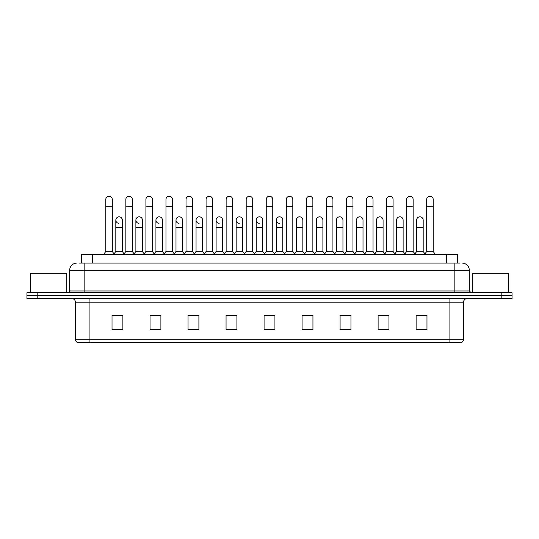 <?xml version="1.0" encoding="UTF-8"?>
<svg xmlns="http://www.w3.org/2000/svg" width="539" height="539" viewBox="0 0 539 539"><rect width="100%" height="100%" fill="white"/><g stroke="black" fill="none" stroke-linecap="round" stroke-linejoin="round"><path stroke-width="0.81" d="M81.618 263.093L81.618 254.401L457.382 254.401L457.382 263.093M463.54 339.26C463.439 340.998 462.57 342.15 460.933 342.737L449.061 342.737L449.061 339.26L463.54 339.26L463.54 302.19A3.618 3.618 0 0 1 467.158 298.572M449.061 342.737L78.067 342.737A3.618 3.618 0 0 1 75.46 339.26L75.46 302.19C75.244 299.994 74.038 298.788 71.842 298.572M512.05 298.572L512.05 295.675L26.95 295.675L26.95 298.572L37.811 298.572L37.811 295.675L26.95 295.675L26.95 292.778L37.811 292.778L37.811 295.675L512.05 295.675L512.05 298.572L37.811 298.572M426.976 329.74L426.976 315.261L416.115 315.261L416.115 329.74L426.976 329.74M388.963 329.74L388.963 315.261L378.102 315.261L378.102 329.74L388.963 329.74M350.956 329.74L350.956 315.261L340.096 315.261L340.096 329.74L350.956 329.74M312.943 329.74L312.943 315.261L302.083 315.261L302.083 329.74L312.943 329.74M122.885 329.74L122.885 315.261L112.024 315.261L112.024 329.74L122.885 329.74M160.898 329.74L160.898 315.261L150.037 315.261L150.037 329.74L160.898 329.74M198.904 329.74L198.904 315.261L188.044 315.261L188.044 329.74L198.904 329.74M236.917 329.74L236.917 315.261L226.057 315.261L226.057 329.74L236.917 329.74M274.93 329.74L274.93 315.261L264.07 315.261L264.07 329.74L274.93 329.74M346.105 315.261L343.316 315.335M386.214 315.335L383.424 315.335M426.322 315.335L423.539 315.335M416.297 315.335L426.976 315.335M235.799 315.335L233.01 315.261M195.684 315.335L192.895 315.261M155.576 315.335L152.786 315.261M112.024 315.335L122.703 315.335M115.461 315.335L112.678 315.335M305.99 315.261L303.201 315.335M265.882 315.261L273.118 315.261M236.917 315.335L226.057 315.335M198.904 315.335L188.044 315.335M160.898 315.335L150.037 315.335M312.943 315.335L302.083 315.335M350.956 315.335L340.096 315.335M388.963 315.335L378.102 315.335M79.61 263.093L459.558 263.093M79.442 263.093L84.151 263.093L84.151 270.335L69.666 270.335L69.666 290.966A1.812 1.812 0 0 1 67.86 292.778M76.909 263.093A7.243 7.243 0 0 0 69.666 270.335M462.091 263.093A7.243 7.243 0 0 1 469.334 270.335L469.334 290.966L471.14 292.778M512.05 292.778L512.05 295.675L512.05 292.778L37.811 292.778M105.799 206.76L112.314 206.76L112.314 251.511L105.799 251.511L105.799 199.524A3.261 3.261 0 0 1 109.262 196.27A3.261 3.261 0 0 1 112.314 199.524A3.261 3.261 0 0 0 109.262 196.27M105.799 251.511L103.623 254.401L105.799 251.511M115.824 251.511L115.824 227.323L122.34 227.323L122.34 251.511L115.824 251.511L114.066 253.849L112.314 251.511L114.484 254.401M118.876 223.335A3.261 3.261 0 0 1 115.824 220.087A3.261 3.261 0 0 1 119.287 216.833A3.261 3.261 0 0 1 122.34 220.087L122.34 227.323M122.34 251.511L124.098 253.849M125.85 206.76L132.372 206.76L132.372 251.511L125.85 251.511L125.85 199.524A3.261 3.261 0 0 1 129.313 196.27A3.261 3.261 0 0 1 132.372 199.524A3.261 3.261 0 0 0 129.313 196.27M125.85 251.511L123.68 254.401M132.372 240.65L132.372 251.511L134.541 254.401M145.907 206.76L152.422 206.76L152.422 251.511L145.907 251.511L145.907 199.524A3.261 3.261 0 0 1 149.37 196.27A3.261 3.261 0 0 1 152.422 199.524A3.261 3.261 0 0 0 149.37 196.27M145.907 251.511L143.738 254.401M152.422 240.65L152.422 251.511L154.599 254.401M165.965 206.76L172.48 206.76L172.48 251.511L165.965 251.511L165.965 199.524A3.261 3.261 0 0 1 169.428 196.27A3.261 3.261 0 0 1 172.48 199.524A3.261 3.261 0 0 0 169.428 196.27M165.965 240.65L165.965 251.511L163.789 254.401M172.48 251.511L174.649 254.401M186.022 206.76L192.538 206.76L192.538 251.511L186.022 251.511L186.022 199.524A3.261 3.261 0 0 1 189.479 196.27A3.261 3.261 0 0 1 192.538 199.524A3.261 3.261 0 0 0 189.479 196.27M186.022 251.511L183.846 254.401M192.538 251.511L194.707 254.401M138.934 223.335A3.261 3.261 0 0 1 135.882 220.087A3.261 3.261 0 0 1 139.345 216.833A3.261 3.261 0 0 1 142.397 220.087L142.397 227.323L135.882 227.323L135.882 220.087M142.397 227.323L142.397 251.511L135.882 251.511L135.882 227.323M135.882 251.511L134.123 253.849M142.397 251.511L144.156 253.849M158.992 223.335A3.261 3.261 0 0 1 155.933 220.087A3.261 3.261 0 0 1 159.396 216.833A3.261 3.261 0 0 1 162.455 220.087L162.455 227.323L155.933 227.323L155.933 220.087M162.455 227.323L162.455 251.511L155.933 251.511L155.933 227.323M155.933 251.511L154.181 253.849L152.422 251.511M162.455 251.511L164.206 253.849M179.042 223.335A3.261 3.261 0 0 1 175.99 220.087A3.261 3.261 0 0 1 179.453 216.833A3.261 3.261 0 0 1 182.505 220.087L182.505 227.323L175.99 227.323L175.99 220.087M182.505 227.323L182.505 251.511L175.99 251.511L175.99 227.323M175.99 251.511L174.238 253.849M182.505 251.511L184.264 253.849M226.131 240.65L226.131 251.511L232.646 251.511L232.646 240.65M254.873 254.401L252.703 251.511L252.703 206.76L246.188 206.76L246.188 251.511L252.703 251.511L252.703 240.65M266.239 240.65L266.239 251.511L272.761 251.511L272.761 240.65M296.322 251.511L296.322 227.323L302.844 227.323L302.844 251.511L296.322 251.511L294.57 253.849L292.812 251.511L286.297 251.511L284.545 253.849L282.786 251.511L276.271 251.511L276.271 220.087A3.261 3.261 0 0 1 279.734 216.833A3.261 3.261 0 0 1 282.786 220.087L282.786 227.323L276.271 227.323M316.38 251.511L316.38 227.323L322.895 227.323L322.895 251.511L316.38 251.511L314.628 253.849L312.869 251.511L306.354 251.511L304.596 253.849L302.844 251.511M336.437 251.511L336.437 227.323L342.952 227.323L342.952 251.511L336.437 251.511L334.679 253.849L332.927 251.511L332.927 247.886M322.895 251.511L324.653 253.849L326.412 251.511L326.412 206.76L332.927 206.76L332.927 251.511L326.412 251.511L326.412 247.886M356.495 251.511L356.495 227.323L363.01 227.323L363.01 251.511L356.495 251.511L354.736 253.849L352.978 251.511L352.978 240.65M342.952 251.511L344.711 253.849L346.462 251.511L346.462 206.76L352.978 206.76L352.978 251.511L346.462 251.511L346.462 247.886M376.545 251.511L376.545 227.323L383.067 227.323L383.067 251.511L376.545 251.511L374.794 253.849L373.035 251.511L373.035 247.886M363.01 251.511L364.762 253.849L366.52 251.511L366.52 206.76L373.035 206.76L373.035 251.511L366.52 251.511L366.52 247.886M404.459 254.401L406.628 251.511L406.628 206.76L413.15 206.76L413.15 251.511L406.628 251.511L404.877 253.849L403.118 251.511L396.603 251.511L396.603 220.087A3.261 3.261 0 0 1 400.066 216.833A3.261 3.261 0 0 1 403.118 220.087L403.118 227.323L396.603 227.323M66.769 292.778L66.769 273.226L30.568 273.226L30.568 292.778M508.432 292.778L508.432 273.226L472.231 273.226L472.231 292.778M206.073 206.76L212.588 206.76L212.588 251.511L206.073 251.511L206.073 199.524A3.261 3.261 0 0 1 209.536 196.27A3.261 3.261 0 0 1 212.588 199.524A3.261 3.261 0 0 0 209.536 196.27M206.073 251.511L203.904 254.401M212.588 251.511L214.765 254.401M223.961 254.401L226.131 251.511L226.131 199.524A3.261 3.261 0 0 1 229.594 196.27A3.261 3.261 0 0 1 232.646 199.524A3.261 3.261 0 0 0 229.594 196.27M234.822 254.401L232.646 251.511L232.646 206.76L226.131 206.76M246.188 206.76L246.188 199.524A3.261 3.261 0 0 1 249.651 196.27A3.261 3.261 0 0 1 252.703 199.524A3.261 3.261 0 0 0 249.651 196.27M246.188 251.511L244.012 254.401M199.1 223.335A3.261 3.261 0 0 1 196.048 220.087A3.261 3.261 0 0 1 199.511 216.833A3.261 3.261 0 0 1 202.563 220.087L202.563 227.323L196.048 227.323L196.048 220.087M202.563 227.323L202.563 251.511L196.048 251.511L196.048 227.323M196.048 251.511L194.289 253.849M202.563 251.511L204.321 253.849M219.157 223.335A3.261 3.261 0 0 1 216.105 220.087A3.261 3.261 0 0 1 219.568 216.833A3.261 3.261 0 0 1 222.62 220.087L222.62 227.323L216.105 227.323L216.105 220.087M222.62 227.323L222.62 251.511L216.105 251.511L216.105 227.323M216.105 251.511L214.347 253.849M222.62 251.511L224.372 253.849M239.215 223.335A3.261 3.261 0 0 1 236.156 220.087A3.261 3.261 0 0 1 239.619 216.833A3.261 3.261 0 0 1 242.678 220.087L242.678 227.323L236.156 227.323L236.156 220.087M242.678 227.323L242.678 251.511L236.156 251.511L236.156 227.323M236.156 251.511L234.404 253.849M242.678 251.511L244.43 253.849M264.07 254.401L266.239 251.511L266.239 199.524A3.261 3.261 0 0 1 269.702 196.27A3.261 3.261 0 0 1 272.761 199.524A3.261 3.261 0 0 0 269.702 196.27M274.93 254.401L272.761 251.511L272.761 206.76L266.239 206.76M284.127 254.401L286.297 251.511L286.297 199.524A3.261 3.261 0 0 1 289.76 196.27A3.261 3.261 0 0 1 292.812 199.524A3.261 3.261 0 0 0 289.76 196.27M294.988 254.401L292.812 251.511L292.812 206.76L286.297 206.76M304.178 254.401L306.354 251.511L306.354 199.524A3.261 3.261 0 0 1 309.817 196.27A3.261 3.261 0 0 1 312.869 199.524A3.261 3.261 0 0 0 309.817 196.27M315.039 254.401L312.869 251.511L312.869 206.76L306.354 206.76M326.412 206.76L326.412 199.524A3.261 3.261 0 0 1 329.875 196.27A3.261 3.261 0 0 1 332.927 199.524A3.261 3.261 0 0 0 329.875 196.27M326.412 251.511L324.235 254.401M332.927 251.511L335.096 254.401M346.462 206.76L346.462 199.524A3.261 3.261 0 0 1 349.926 196.27A3.261 3.261 0 0 1 352.978 199.524A3.261 3.261 0 0 0 349.926 196.27M346.462 251.511L344.293 254.401M352.978 251.511L355.154 254.401M259.266 223.335A3.261 3.261 0 0 1 256.214 220.087A3.261 3.261 0 0 1 259.677 216.833A3.261 3.261 0 0 1 262.729 220.087L262.729 227.323L256.214 227.323L256.214 220.087M262.729 227.323L262.729 251.511L256.214 251.511L256.214 227.323M256.214 251.511L254.455 253.849M262.729 251.511L264.487 253.849M279.323 223.335A3.261 3.261 0 0 1 276.271 220.087M282.786 251.511L282.786 227.323M276.271 251.511L274.513 253.849M296.322 227.323L296.322 220.087A3.261 3.261 0 0 1 299.785 216.833A3.261 3.261 0 0 1 302.844 220.087L302.844 227.323M316.38 227.323L316.38 220.087A3.261 3.261 0 0 1 319.843 216.833A3.261 3.261 0 0 1 322.895 220.087L322.895 227.323M336.437 227.323L336.437 220.087A3.261 3.261 0 0 1 339.9 216.833A3.261 3.261 0 0 1 342.952 220.087L342.952 227.323M366.52 206.76L366.52 199.524A3.261 3.261 0 0 1 369.983 196.27A3.261 3.261 0 0 1 373.035 199.524A3.261 3.261 0 0 0 369.983 196.27M366.52 251.511L364.351 254.401M373.035 251.511L375.211 254.401M386.578 206.76L393.093 206.76L393.093 251.511L386.578 251.511L386.578 199.524A3.261 3.261 0 0 1 390.041 196.27A3.261 3.261 0 0 1 393.093 199.524A3.261 3.261 0 0 0 390.041 196.27M386.578 251.511L384.401 254.401M393.093 251.511L395.262 254.401M406.628 206.76L406.628 199.524A3.261 3.261 0 0 1 410.091 196.27A3.261 3.261 0 0 1 413.15 199.524A3.261 3.261 0 0 0 410.091 196.27M413.15 251.511L415.32 254.401M426.686 206.76L433.201 206.76L433.201 251.511L426.686 251.511L426.686 199.524A3.261 3.261 0 0 1 430.149 196.27A3.261 3.261 0 0 1 433.201 199.524A3.261 3.261 0 0 0 430.149 196.27M426.686 251.511L424.516 254.401M433.201 251.511L435.377 254.401M356.495 227.323L356.495 220.087A3.261 3.261 0 0 1 359.958 216.833A3.261 3.261 0 0 1 363.01 220.087L363.01 227.323M376.545 227.323L376.545 220.087A3.261 3.261 0 0 1 380.008 216.833A3.261 3.261 0 0 1 383.067 220.087L383.067 227.323M383.067 251.511L384.819 253.849M403.118 251.511L403.118 227.323M396.603 251.511L394.844 253.849M416.66 220.087A3.261 3.261 0 0 1 420.124 216.833A3.261 3.261 0 0 1 423.176 220.087L423.176 227.323L416.66 227.323L416.66 220.087M423.176 227.323L423.176 251.511L416.66 251.511L416.66 227.323M416.66 251.511L414.902 253.849M423.176 251.511L424.934 253.849M92.479 263.093L92.479 254.401M446.521 263.093L446.521 254.401M449.061 298.572L449.061 302.19L75.46 302.19M463.54 302.19L449.061 302.19L449.061 339.26L89.939 339.26L89.939 342.737M75.46 339.26L89.939 339.26L89.939 298.572M501.189 298.572L501.189 292.778M274.93 329.235L264.07 329.235M236.917 329.235L226.057 329.235M198.904 329.235L188.044 329.235M160.898 329.235L150.037 329.235M122.885 329.235L112.024 329.235M312.943 329.235L302.083 329.235M350.956 329.235L340.096 329.235M388.963 329.235L378.102 329.235M426.976 329.235L416.115 329.235M84.151 292.778L84.151 290.966L469.334 290.966M69.666 290.966L84.151 290.966L84.151 270.335L454.849 270.335L454.849 292.778M469.334 270.335L454.849 270.335L454.849 263.093M112.314 206.76L112.314 199.524M115.824 227.323L115.824 220.087M132.372 206.76L132.372 199.524M152.422 206.76L152.422 199.524M172.48 206.76L172.48 199.524M192.538 206.76L192.538 199.524M145.907 247.886L145.907 240.65M212.588 206.76L212.588 199.524M232.646 206.76L232.646 199.524M252.703 206.76L252.703 199.524M272.761 206.76L272.761 199.524M292.812 206.76L292.812 199.524M312.869 206.76L312.869 199.524M332.927 206.76L332.927 199.524M352.978 206.76L352.978 199.524M373.035 206.76L373.035 199.524M393.093 206.76L393.093 199.524M413.15 206.76L413.15 199.524M433.201 206.76L433.201 199.524"/></g></svg>
